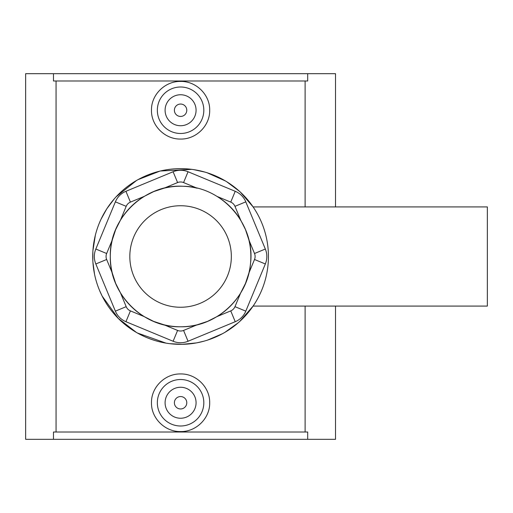 <?xml version="1.0" encoding="UTF-8"?>
<svg xmlns="http://www.w3.org/2000/svg" width="513" height="513" viewBox="0 0 513 513"><rect width="100%" height="100%" fill="white"/><g stroke="black" fill="none" stroke-linecap="round" stroke-linejoin="round"><path stroke-width="0.77" d="M240.424 192.183L253.108 206.919L487.35 206.919L487.35 306.081L253.101 306.081L239.661 321.516M163.961 188.22L177.594 182.57A7.81 7.81 0 0 1 183.571 182.57L197.21 188.22A70.275 70.275 0 0 0 163.961 188.22L153.695 191.586L144.057 196.46A70.275 70.275 0 0 0 120.542 219.974L115.669 229.612L112.302 239.879A70.275 70.275 0 0 0 112.302 273.121L115.669 283.388L120.542 293.026A70.275 70.275 0 0 0 144.057 316.54L153.695 321.414L163.961 324.78A70.275 70.275 0 0 0 197.21 324.78L207.47 321.414L217.114 316.54A70.275 70.275 0 0 0 240.623 293.026L245.496 283.388L248.869 273.121A70.275 70.275 0 0 0 248.869 239.879L245.496 229.612L240.623 219.974A70.275 70.275 0 0 0 217.114 196.46L230.747 202.109A7.81 7.81 0 0 1 234.973 206.335L240.623 219.974M173.112 171.746L125.935 191.291A19.52 19.52 0 0 0 115.374 201.853L95.828 249.029A19.52 19.52 0 0 0 95.828 263.971L115.374 311.147A19.52 19.52 0 0 0 125.935 321.709L173.112 341.254A19.52 19.52 0 0 0 188.053 341.254L235.23 321.709A19.52 19.52 0 0 0 245.798 311.147L265.336 263.971A19.52 19.52 0 0 0 265.336 249.029L245.798 201.853A19.52 19.52 0 0 0 235.23 191.291L188.053 171.746A19.52 19.52 0 0 0 173.112 171.746L177.594 182.57M120.542 219.974L126.192 206.335A7.81 7.81 0 0 1 130.417 202.109L144.057 196.46M248.869 239.879L254.512 253.512A7.81 7.81 0 0 1 254.512 259.488L248.869 273.121M240.623 293.026L234.973 306.665A7.81 7.81 0 0 1 230.747 310.891L217.114 316.54M197.21 324.78L183.571 330.43A7.81 7.81 0 0 1 177.594 330.43L163.961 324.78M144.057 316.54L130.417 310.891A7.81 7.81 0 0 1 126.192 306.665L120.542 293.026M112.302 273.121L106.653 259.488A7.81 7.81 0 0 1 106.653 253.512L112.302 239.879M180.582 344.345A87.845 87.845 0 0 0 256.66 212.574A87.845 87.845 0 0 0 104.505 212.574A87.845 87.845 0 0 0 180.582 344.345M225.425 180.961L207.162 172.772M191.715 169.361L160.377 171.009M136.458 180.538L116.207 196.729M106.717 208.958L101.023 219.256M95.354 235.21L92.936 250.536M92.924 262.246L94.539 274.199M102.164 296.097L118.221 318.374L136.387 332.418M137.426 333.014L166.032 343.133M182.371 344.326L196.453 342.902M207.585 340.093L222.456 333.726M238.256 322.76L224.938 332.321M203.988 341.171L196.71 342.857M182.089 344.332L169.688 343.665M101.94 295.635L99.663 290.685M92.853 261.072L92.866 251.742M99.663 222.315L100.753 219.84M106.909 208.656L114.277 198.871M138.08 179.621L159.799 171.15M193.574 169.617L204.976 172.111M226.663 181.705L239.462 191.304M307.691 73.68L53.474 73.68L53.474 80.99L307.691 80.99L307.691 73.68L335.515 73.68L335.515 206.919M305.107 432.01L305.107 306.081M305.107 206.919L305.107 80.99M53.474 439.32L53.474 432.01L307.691 432.01L307.691 439.32L25.65 439.32L25.65 73.68L53.474 73.68M335.515 306.081L335.515 439.32L307.691 439.32M56.064 432.01L56.064 80.99M209.689 110.244C210.035 125.768 196.075 139.421 180.582 139.055C165.09 139.421 151.13 125.768 151.476 110.244C151.13 94.719 165.09 81.06 180.582 81.432C196.075 81.06 210.035 94.719 209.689 110.244M151.476 402.756C151.13 387.232 165.09 373.579 180.582 373.945C196.075 373.579 210.035 387.232 209.689 402.756C210.035 418.281 196.075 431.94 180.582 431.568C165.09 431.94 151.13 418.281 151.476 402.756M186.783 402.756A6.194 6.194 0 0 1 177.485 408.124A6.194 6.194 0 0 1 177.485 397.389A6.194 6.194 0 0 1 186.783 402.756M196.075 402.756A15.493 15.493 0 0 1 172.836 416.171A15.493 15.493 0 0 1 172.836 389.341A15.493 15.493 0 0 1 196.075 402.756M203.821 402.756A23.239 23.239 0 0 0 180.582 379.517A23.239 23.239 0 0 0 157.344 402.756A23.239 23.239 0 0 0 180.582 425.995A23.239 23.239 0 0 0 203.821 402.756M186.783 110.244A6.194 6.194 0 0 1 177.485 115.611A6.194 6.194 0 0 1 177.485 104.876A6.194 6.194 0 0 1 186.783 110.244M196.075 110.244A15.493 15.493 0 0 1 172.836 123.659A15.493 15.493 0 0 1 172.836 96.829A15.493 15.493 0 0 1 196.075 110.244M157.344 110.244A23.239 23.239 0 0 1 180.582 87.005A23.239 23.239 0 0 1 203.821 110.244A23.239 23.239 0 0 1 180.582 133.483A23.239 23.239 0 0 1 157.344 110.244M125.935 191.291L130.417 202.109M183.571 182.57L188.053 171.746M230.747 202.109L235.23 191.291M234.973 206.335L245.798 201.853M254.512 253.512L265.336 249.029M254.512 259.488L265.336 263.971M234.973 306.665L245.798 311.147M230.747 310.891L235.23 321.709M183.571 330.43L188.053 341.254M177.594 330.43L173.112 341.254M130.417 310.891L125.935 321.709M126.192 306.665L115.374 311.147M106.653 259.488L95.828 263.971M106.653 253.512L95.828 249.029M126.192 206.335L115.374 201.853M180.582 307.255A50.755 50.755 0 0 1 136.625 231.119A50.755 50.755 0 0 1 224.54 231.119A50.755 50.755 0 0 1 180.582 307.255M180.582 326.775C215.659 327.55 247.894 298.31 250.53 263.329C255.436 224.444 222.206 186.514 183.006 186.264C144.698 183.911 109.391 217.916 110.308 256.288C109.218 293.917 142.954 327.756 180.582 326.775"/></g></svg>
